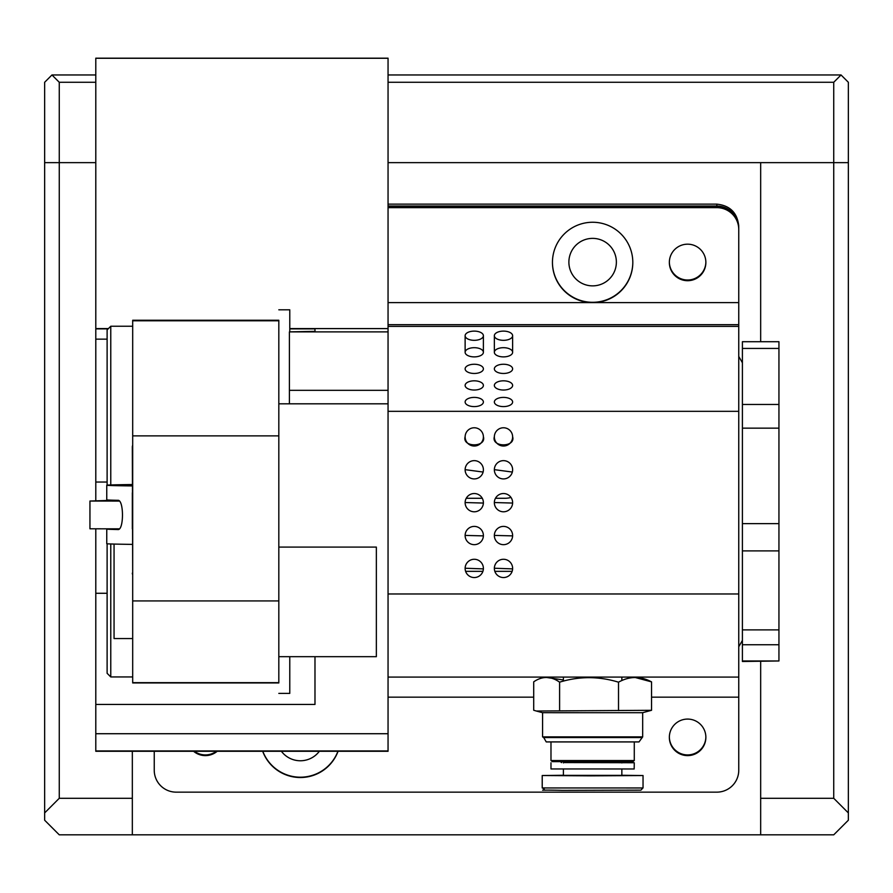 <?xml version="1.0" encoding="UTF-8"?>
<svg xmlns="http://www.w3.org/2000/svg" width="893" height="893" viewBox="0 0 893 893"><rect width="100%" height="100%" fill="white"/><g stroke="black" fill="none" stroke-linecap="round" stroke-linejoin="round"><path stroke-width="1.34" d="M388.053 302.627L592.628 302.627A40.185 40.185 180 0 0 632.813 262.442A40.185 40.185 180 0 0 592.628 222.257A40.185 40.185 180 0 0 552.443 262.442A40.185 40.185 180 0 0 592.628 302.627L738.757 302.627L738.757 227.949A21.923 21.923 180 0 0 716.833 206.037L388.053 206.037L716.833 206.037A21.923 21.923 0 0 1 738.757 227.949M716.833 206.953A21.923 21.923 0 0 1 738.757 228.876L738.757 229.568A21.923 21.923 180 0 0 716.833 207.645L716.833 206.953L388.053 206.953L716.833 206.953L716.833 204.14L388.053 204.14M760.669 834.832L760.669 798.297L833.738 798.297L848.35 812.92L848.35 820.22L833.738 834.832L59.262 834.832L44.65 820.22L44.65 812.92L59.262 798.297L132.331 798.297L132.331 834.832M760.669 798.297L760.669 661.49M760.669 341.706L760.669 162.649L848.35 162.649L848.35 812.92M833.738 798.297L833.738 82.279L388.053 82.279M44.65 812.92L44.65 162.649L59.262 162.649L59.262 798.297M132.331 798.297L132.331 751.292M95.797 82.279L59.262 82.279L59.262 162.649L95.797 162.649L44.65 162.649L44.65 82.279L51.961 74.967L95.797 74.967M388.053 74.967L841.039 74.967L833.738 82.279M59.262 82.279L51.961 74.967M841.039 74.967L848.35 82.279L848.35 162.649L388.053 162.649M510.986 497.434A21.923 21.923 0 0 1 504.947 498.283L495.47 498.283M482.276 498.283L466.246 498.283M512.013 571.341L494.968 571.341M482.789 571.341L465.744 571.341M716.833 204.14C730.05 205.524 737.361 212.824 738.757 226.029M560.994 761.807A40.185 40.185 180 0 0 561.608 762.566M623.649 762.566A40.185 40.185 180 0 0 624.263 761.807M560.737 761.796A40.185 40.185 180 0 0 561.34 762.566M623.906 762.566A40.185 40.185 180 0 0 624.508 761.796M503.485 559.275A9.131 9.131 180 0 0 494.354 568.417A9.131 9.131 180 0 0 503.485 577.548A9.131 9.131 180 0 0 512.627 568.417A9.131 9.131 180 0 0 503.485 559.275M494.354 568.238L512.582 568.886M474.261 559.275A9.131 9.131 180 0 0 465.13 568.417A9.131 9.131 180 0 0 474.261 577.548A9.131 9.131 180 0 0 483.392 568.417A9.131 9.131 180 0 0 474.261 559.275M465.13 568.238L483.359 568.886M503.485 526.401A9.131 9.131 180 0 0 494.354 535.532A9.131 9.131 180 0 0 503.485 544.663A9.131 9.131 180 0 0 512.627 535.532A9.131 9.131 180 0 0 503.485 526.401M494.354 535.409L512.604 535.889M474.261 526.401A9.131 9.131 180 0 0 465.13 535.532A9.131 9.131 180 0 0 474.261 544.663A9.131 9.131 180 0 0 483.392 535.532A9.131 9.131 180 0 0 474.261 526.401M465.13 535.409L483.381 535.889M154.243 751.292L154.243 770.224A21.923 21.923 180 0 0 176.167 792.147L716.833 792.147A21.923 21.923 180 0 0 738.757 770.224L738.757 697.165L651.544 697.165M716.833 207.645L388.053 207.645M592.628 238.375A23.743 23.743 180 0 0 572.067 273.995A23.743 23.743 180 0 0 613.19 273.995A23.743 23.743 180 0 0 592.628 238.375M552.443 262.274A40.185 40.185 180 0 0 592.628 302.303A40.185 40.185 180 0 0 632.813 262.274M687.61 280.703A18.262 18.262 180 0 0 705.872 262.442A18.262 18.262 180 0 0 687.61 244.18A18.262 18.262 180 0 0 669.348 262.442A18.262 18.262 180 0 0 687.61 280.703M705.872 262.096A18.262 18.262 0 0 1 687.61 280.011A18.262 18.262 0 0 1 669.348 262.096M289.41 403.815L289.41 331.883L388.053 331.883L388.053 326.391L738.757 326.391L738.757 229.568M108.433 328.591L95.797 328.591L95.797 58.168L388.053 58.168L388.053 326.391L388.053 324.684L738.757 324.684M503.485 331.113A9.131 4.599 -0 0 0 494.354 335.723A9.131 4.599 -0 0 0 503.485 340.322A9.131 4.599 -0 0 0 512.627 335.723A9.131 4.599 -0 0 0 503.485 331.113M474.261 331.113A9.131 4.599 -0 0 0 465.13 335.723A9.131 4.599 -0 0 0 474.261 340.322A9.131 4.599 -0 0 0 483.392 335.723A9.131 4.599 -0 0 0 474.261 331.113M474.261 347.69A9.131 4.599 -0 0 0 465.13 352.288A9.131 4.599 -0 0 0 474.261 356.887A9.131 4.599 -0 0 0 483.392 352.288A9.131 4.599 -0 0 0 474.261 347.69M503.485 347.69A9.131 4.599 -0 0 0 494.354 352.288A9.131 4.599 -0 0 0 503.485 356.887A9.131 4.599 -0 0 0 512.627 352.288A9.131 4.599 -0 0 0 503.485 347.69M503.485 364.255A9.131 4.599 -0 0 0 494.354 368.854A9.131 4.599 -0 0 0 503.485 373.464A9.131 4.599 -0 0 0 512.627 368.854A9.131 4.599 -0 0 0 503.485 364.255M474.261 364.255A9.131 4.599 -0 0 0 465.13 368.854A9.131 4.599 -0 0 0 474.261 373.464A9.131 4.599 -0 0 0 483.392 368.854A9.131 4.599 -0 0 0 474.261 364.255M474.261 380.82A9.131 4.599 -0 0 0 465.13 385.43A9.131 4.599 -0 0 0 474.261 390.029A9.131 4.599 -0 0 0 483.392 385.43A9.131 4.599 -0 0 0 474.261 380.82M503.485 380.82A9.131 4.599 -0 0 0 494.354 385.43A9.131 4.599 -0 0 0 503.485 390.029A9.131 4.599 -0 0 0 512.627 385.43A9.131 4.599 -0 0 0 503.485 380.82M503.485 427.769A9.131 9.131 180 0 0 494.354 436.9A9.131 9.131 180 0 0 503.485 446.031A9.131 9.131 180 0 0 512.627 436.9A9.131 9.131 180 0 0 503.485 427.769M494.354 436.677C491.105 447.56 515.864 447.56 512.627 436.677M503.485 397.396A9.131 4.599 -0 0 0 494.354 401.995A9.131 4.599 -0 0 0 503.485 406.594A9.131 4.599 -0 0 0 512.627 401.995A9.131 4.599 -0 0 0 503.485 397.396M474.261 397.396A9.131 4.599 -0 0 0 465.13 401.995A9.131 4.599 -0 0 0 474.261 406.594A9.131 4.599 -0 0 0 483.392 401.995A9.131 4.599 -0 0 0 474.261 397.396M388.053 411.327L738.757 411.327L738.757 634.086M738.757 326.391L738.757 593.979L388.053 593.979L388.053 390.33L289.41 390.33M474.261 427.769A9.131 9.131 180 0 0 465.13 436.9A9.131 9.131 180 0 0 474.261 446.031A9.131 9.131 180 0 0 483.392 436.9A9.131 9.131 180 0 0 474.261 427.769M465.13 436.677C461.882 447.56 486.64 447.56 483.392 436.677M503.485 460.643A9.131 9.131 180 0 0 494.354 469.774A9.131 9.131 180 0 0 503.485 478.916A9.131 9.131 180 0 0 512.627 469.774A9.131 9.131 180 0 0 503.485 460.643M494.354 469.651L512.269 472.04M474.261 460.643A9.131 9.131 180 0 0 465.13 469.774A9.131 9.131 180 0 0 474.261 478.916A9.131 9.131 180 0 0 483.392 469.774A9.131 9.131 180 0 0 474.261 460.643M465.13 469.651L483.046 472.04M503.485 493.528A9.131 9.131 180 0 0 494.354 502.659A9.131 9.131 180 0 0 503.485 511.789A9.131 9.131 180 0 0 512.627 502.659A9.131 9.131 180 0 0 503.485 493.528M494.354 502.536L512.604 503.06M474.261 493.528A9.131 9.131 180 0 0 465.13 502.659A9.131 9.131 180 0 0 474.261 511.789A9.131 9.131 180 0 0 483.392 502.659A9.131 9.131 180 0 0 474.261 493.528M465.13 502.536L483.37 503.06M388.053 677.084L738.757 677.084L738.757 697.165M738.757 593.979L738.757 677.084M687.61 755.612A18.262 18.262 180 0 0 705.872 737.35A18.262 18.262 180 0 0 687.61 719.077A18.262 18.262 180 0 0 669.348 737.35A18.262 18.262 180 0 0 687.61 755.612M705.872 737.004A18.262 18.262 0 0 1 687.61 754.92A18.262 18.262 0 0 1 669.348 737.004M193.591 751.292A18.262 18.262 180 0 0 217.189 751.292M216.318 751.292A18.262 18.262 0 0 1 194.462 751.292M281.395 751.292A23.743 23.743 180 0 0 319.348 751.292M262.81 751.292A40.185 40.185 180 0 0 337.934 751.292M262.687 751.292A40.185 40.185 180 0 0 338.056 751.292M742.407 362.781L738.757 356.452L738.757 348.17M738.757 302.627L738.757 228.876M742.407 660.976L778.942 660.976L742.407 661.49L742.407 341.706L778.942 341.706L778.942 348.437L742.407 348.437M742.407 523.633L778.942 523.633L778.942 550.892L742.407 550.892M742.407 629.878L778.942 629.878L778.942 550.892M778.942 629.878L778.942 644.746L742.407 644.746M778.942 660.976L778.942 644.746M742.407 404.473L778.942 404.473L778.942 428.149L742.407 428.149M778.942 404.473L778.942 348.437M778.942 523.633L778.942 428.149M278.817 309.804L289.779 309.804L289.779 331.348M289.779 656.679L289.779 693.392L278.817 693.392M132.689 326.246L110.777 326.246L110.777 484.955M110.777 543.971L110.777 676.95L132.689 676.95M110.777 676.95L107.115 673.3L107.115 543.77M107.115 485.156L107.115 329.897L110.777 326.246M132.331 573.139A3.65 3.65 180 0 0 132.689 574.735L132.331 447.918A3.65 3.65 0 0 1 132.689 446.333M132.331 447.929L132.331 446.913A3.65 3.65 0 0 1 132.689 445.317A3.65 3.65 0 0 0 132.331 446.913M132.331 492.769L132.331 528.902M132.689 446.522L132.331 448.119M278.817 682.944L132.689 682.944L132.689 320.252L278.817 320.252M132.689 682.665L278.817 682.665L278.817 320.788L132.689 320.788M550.981 760.557L634.276 760.557L632.813 761.651L552.443 761.651L550.981 760.557L550.981 742.05M641.554 737.54L543.703 737.54L546.237 741.916L639.02 741.916L642.681 736.892L642.681 712.692M542.576 712.703L542.576 736.892L642.67 736.892M542.576 712.692L642.558 712.714L651.544 710.303L651.544 681.872L635.057 677.463M559.598 710.594L559.598 682.163C550.948 676.046 542.319 675.934 533.713 681.828L533.713 710.259L536.369 711.029L651.544 710.303M618.514 710.616L618.514 682.185C629.487 676.079 640.504 675.979 651.544 681.872M563.405 679.964L546.248 677.43M559.598 682.163C579.177 676.168 598.812 676.18 618.514 682.185M550.981 762.745L550.981 768.951L634.175 768.973L634.276 762.745L563.405 762.555M621.852 762.555L634.276 762.745M621.852 775.358L563.405 775.358M621.852 775.269L642.915 775.548L590.865 775.85L542.218 775.526L563.405 775.269M388.053 58.257L95.797 58.257M388.053 733.722L388.053 751.292L95.797 751.292L95.797 733.722L388.053 733.722L388.053 328.591L289.779 328.591M314.983 656.679L314.983 704.443L314.983 656.679M95.797 733.722L95.797 593.276L107.115 593.276M95.797 704.443L314.983 704.443M388.053 403.815L278.817 403.815M289.41 331.883L314.983 331.348L314.983 328.892L314.983 331.348M107.115 339.15L95.797 339.15L95.797 500.85M108.131 328.892L95.797 328.892L95.797 339.15M314.983 328.892L289.779 328.892M95.797 528.812L95.797 593.276M132.331 484.542A248.421 1.563 -0 0 0 106.758 485.234L106.758 499.857A248.421 1.563 -0 0 0 117.742 500.314C124.038 499.109 124.06 530.922 117.742 529.538A248.421 1.563 180 0 1 106.758 529.08A248.421 1.563 180 0 1 109.973 528.823M106.758 529.08L106.758 543.692A248.421 1.563 -0 0 0 132.331 544.384M106.758 485.234A248.421 1.563 -0 0 0 132.331 485.926M278.817 656.679L376.355 656.679L376.355 547.085L278.817 547.085M114.058 544.06L114.058 638.551L132.689 638.551M114.315 500.236L89.947 501.04L119.193 501.073M89.947 501.04L89.947 528.801L119.193 528.835M533.713 697.165L388.053 697.165M132.689 447.348A3.65 3.65 180 0 0 132.331 448.933M132.689 435.873L278.817 435.873M132.689 600.922L278.817 600.922M642.915 787.972L640.928 790.149L562.367 790.372C528.243 789.49 550.523 791.6 542.218 787.95L642.915 787.972M107.115 482.041L95.797 482.041M95.797 750.924L388.053 750.924M512.627 352.288L512.627 335.723M494.354 352.288L494.354 335.723M483.392 352.288L483.392 335.723M465.13 352.288L465.13 335.723M172.036 435.873L238.744 435.873M634.276 760.546L634.276 742.05M543.703 737.54L542.587 736.892M542.598 712.703L536.369 711.04M563.405 677.084L563.405 681.113M563.405 761.818L563.405 762.923M563.405 769.141L563.405 775.693M621.852 677.084L621.852 680.566M621.852 761.818L621.852 762.923M621.852 769.141L621.852 775.693M542.218 775.526L542.218 787.95M643.038 775.526L643.038 787.95M738.757 646.744L742.407 640.415"/></g></svg>
